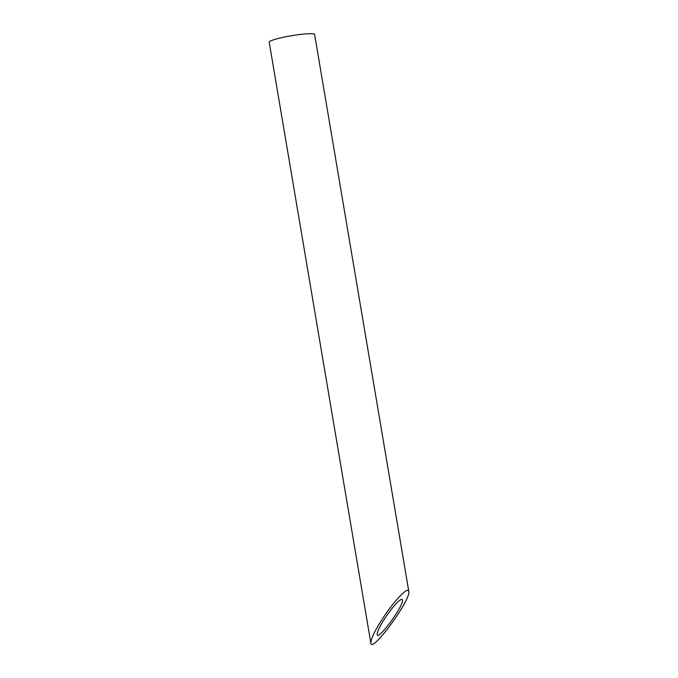 <?xml version="1.0" encoding="UTF-8"?>
<svg xmlns="http://www.w3.org/2000/svg" width="678" height="678" viewBox="0 0 678 678"><rect width="100%" height="100%" fill="white"/><g stroke="black" fill="none" stroke-linecap="round" stroke-linejoin="round"><path stroke-width="1.02" d="M402.02 599.327C399.198 599.699 393.986 605.276 386.384 616.056C380.273 625.243 377.197 631.396 377.171 634.489C377.621 641.574 404.139 605.369 402.469 599.954L402.02 599.327M370.849 643.125C371.519 653.753 411.3 599.445 408.792 591.326L408.122 590.369C405.571 589.131 394.393 601.098 384.672 615.471C375.493 629.26 370.891 638.481 370.849 643.125L269.208 42.189A23.027 2.644 -9.6 0 1 286.76 36.587A23.027 2.644 -9.6 0 1 314.617 34.502L408.792 591.318"/></g></svg>
